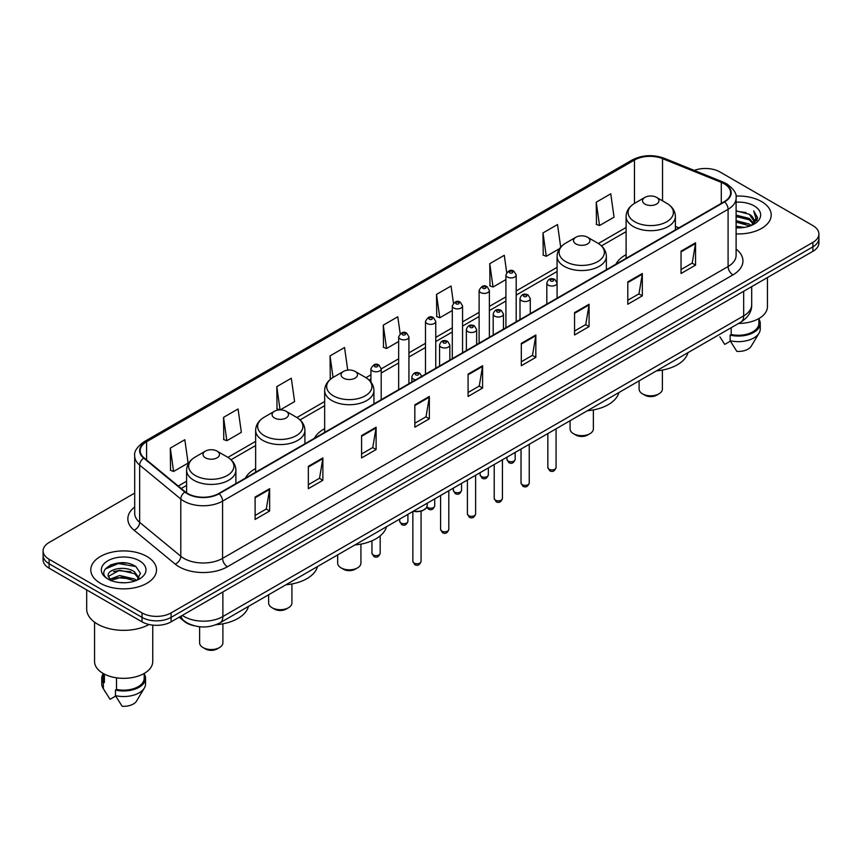 <?xml version="1.0" encoding="UTF-8"?>
<svg xmlns="http://www.w3.org/2000/svg" width="862" height="862" viewBox="0 0 862 862"><rect width="100%" height="100%" fill="white"/><g stroke="black" fill="none" stroke-linecap="round" stroke-linejoin="round"><path stroke-width="1.29" d="M255.637 468.551A36.279 20.947 0 0 0 245.422 478.119M324.662 428.705A36.279 20.947 0 0 0 314.447 438.262M626.103 254.667A36.279 20.947 0 0 0 615.888 264.235M194.079 625.726A20.537 11.852 180 0 1 184.285 621.394L179.177 617.181M126.391 563.101A27.379 15.807 0 0 0 110.368 564.998M134.698 493.086L49.112 542.5A20.537 11.852 0 0 0 43.1 550.883L43.1 559.826A20.537 11.852 0 0 0 49.112 568.209L142.047 621.858A20.537 11.852 0 0 0 171.085 621.858L812.888 251.316A20.537 11.852 0 0 0 818.9 242.933L818.9 238.462A20.537 11.852 0 0 1 812.888 246.844A20.537 11.852 0 0 0 818.9 238.462L818.9 233.99A20.537 11.852 0 0 0 812.888 225.607L719.953 171.958A20.537 11.852 0 0 0 694.244 170.396M43.1 550.883A20.537 11.852 0 0 0 49.112 559.266L142.047 612.914A20.537 11.852 0 0 0 171.085 612.914L171.085 617.386L812.888 246.844L171.085 617.386A20.537 11.852 0 0 1 142.047 617.386A20.537 11.852 0 0 0 171.085 617.386L171.085 621.858M49.112 559.266L49.112 563.737L142.047 617.386L49.112 563.737A20.537 11.852 0 0 1 43.1 555.354A20.537 11.852 0 0 0 49.112 563.737L49.112 568.209M761.577 201.579A32.853 18.964 0 0 0 735.954 196.073A32.853 18.964 0 0 1 761.577 201.579A32.853 18.964 0 0 1 771.199 214.994A32.853 18.964 0 0 0 761.577 201.579M146.885 556.464A32.853 18.964 0 0 0 111.079 552.359A32.853 18.964 0 0 0 90.801 569.879A32.853 18.964 0 0 0 100.423 583.294A32.853 18.964 0 0 0 136.228 587.41A32.853 18.964 0 0 0 156.507 569.879A32.853 18.964 0 0 0 146.885 556.464A32.853 18.964 0 0 0 111.079 552.359A32.853 18.964 0 0 0 90.801 569.879A32.853 18.964 0 0 0 100.423 583.294A32.853 18.964 0 0 0 136.228 587.41A32.853 18.964 0 0 0 156.507 569.879A32.853 18.964 0 0 0 146.885 556.464M724.209 183.8A21.906 12.65 180 0 1 730.631 192.743A21.906 12.65 180 0 1 724.209 201.686L218.711 493.538A21.906 12.65 180 0 1 185.276 491.846L144.137 457.927A21.906 12.65 180 0 1 140.183 450.675A21.906 12.65 180 0 1 146.594 441.732L634.475 160.052A21.906 12.65 180 0 1 662.533 158.63L721.289 182.388A21.906 12.65 180 0 1 724.209 183.8M724.597 183.584A22.455 12.962 0 0 0 721.602 182.13L662.846 158.371A22.455 12.962 0 0 0 634.098 159.826L146.206 441.506A22.455 12.962 0 0 0 143.695 458.11L184.834 492.03A22.455 12.962 0 0 0 219.099 493.764L724.597 201.913A22.455 12.962 0 0 0 724.597 183.584M255.109 497.062L255.109 519.42L269.634 511.037L269.634 488.679L255.109 497.062M255.109 515.444L266.293 508.989L269.569 489.422A5.474 3.157 -120 0 0 269.634 488.679M266.196 509.054L269.634 511.037M308.348 466.32L308.348 488.679L322.873 480.296L322.873 457.937L308.348 466.32M308.348 484.713L319.533 478.248L322.808 458.681A5.474 3.157 -120 0 0 322.873 457.937M319.436 478.313L322.873 480.296M361.587 435.579L361.587 457.937L376.112 449.555L376.112 427.196L361.587 435.579M361.587 453.972L372.772 447.518L376.058 427.94A5.474 3.157 -120 0 0 376.112 427.196M372.675 447.572L376.112 449.555M414.837 404.849L414.837 427.196L429.351 418.813L429.351 396.455L414.837 404.849M414.837 423.231L426.022 416.777L429.298 397.199A5.474 3.157 -120 0 0 429.351 396.455M425.914 416.831L429.351 418.813M681.045 251.154L681.045 273.502L695.559 265.119L695.559 242.772L681.045 251.154M681.045 269.537L692.229 263.082L695.505 243.515A5.474 3.157 -120 0 0 695.559 242.772M692.121 263.136L695.559 265.119M627.795 281.885L627.795 304.243L642.319 295.86L642.319 273.502L627.795 281.885M627.795 300.278L638.979 293.823L642.265 274.245A5.474 3.157 -120 0 0 642.319 273.502M638.882 293.877L642.319 295.86M574.555 312.626L574.555 334.984L589.08 326.601L589.08 304.243L574.555 312.626M574.555 331.019L585.74 324.565L589.015 304.986A5.474 3.157 -120 0 0 589.08 304.243M585.643 324.618L589.08 326.601M521.316 343.367L521.316 365.725L535.841 357.342L535.841 334.984L521.316 343.367M521.316 361.76L532.5 355.295L535.776 335.727A5.474 3.157 -120 0 0 535.841 334.984M532.404 355.359L535.841 357.342M468.077 374.108L468.077 396.466L482.591 388.072L482.591 365.725L468.077 374.108M468.077 392.49L479.261 386.036L482.537 366.469A5.474 3.157 -120 0 0 482.591 365.725M479.164 386.09L482.591 388.072M736.105 233.914A32.853 18.964 0 0 0 771.199 214.994A32.853 18.964 0 0 1 736.105 233.914M171.085 612.914L812.888 242.373A20.537 11.852 0 0 0 818.9 233.99M280.247 409.881L294.588 401.595L291.313 378.246L276.799 386.629L277.025 408.847M223.549 417.359L226.835 440.719L241.349 432.336L238.074 408.976L223.549 417.359L223.786 439.588M170.31 448.1L173.585 471.46L188.11 463.077L184.834 439.717L170.31 448.1L170.547 470.318M453.434 303.101L451.041 286.022L436.517 294.405L436.754 316.634M506.705 272.575L504.281 255.281L489.756 263.675L489.993 285.893M560.699 247.168L557.52 224.551L542.995 232.934L543.232 255.152M596.245 202.193L599.521 225.553L614.035 217.17L610.759 193.81L596.245 202.193L596.472 224.411M347.731 370.121L344.552 347.505L330.038 355.887L330.265 378.106M400.173 333.713L397.791 316.763L383.278 325.146L383.515 347.364M383.278 325.146L386.553 348.507L398.664 341.514M386.553 348.507L383.278 347.278M436.517 294.405L439.792 317.766L452.291 310.546M439.792 317.766L436.517 316.537M489.756 263.675L493.032 287.024L505.919 279.59M493.032 287.024L489.756 285.807M542.995 232.934L546.282 256.294L559.557 248.622M546.282 256.294L542.995 255.066M599.521 225.553L596.245 224.325M331.407 378.526L330.038 378.019M330.038 355.887L333.055 377.448M279.816 409.892L276.799 408.76M276.799 386.629L280.053 409.881M226.835 440.719L223.549 439.491M173.585 471.46L170.31 470.232M736.105 226.275L744.402 227.396M736.105 227.676L739.919 227.848M736.105 220.683L749.293 224.045L751.179 225.532M736.105 222.084L750.037 225.963M736.105 215.101L749.293 218.452L753.291 222.913M736.105 216.491L749.293 219.853L752.925 223.57M753.507 223.495L753.679 224.152M751.265 225.499A15.473 8.932 0 0 0 753.819 220.575A15.473 8.932 0 0 0 749.293 214.261L753.808 220.92M753.366 223.657L757.375 218.937L757.526 217.558L753.69 210.91L755.931 218.345L751.513 225.402M738.572 323.444A29.092 16.798 0 0 0 767.439 306.646L767.439 277.553M736.105 227.816A22.315 12.887 0 0 0 754.131 224.098A22.315 12.887 0 0 0 754.131 205.878A22.315 12.887 0 0 0 736.105 202.171M749.293 214.261L736.105 210.845M719.867 336.848L724.737 344.401L730.383 341.147M731.202 327.7L731.202 334.531A20.537 11.852 0 0 0 758.883 323.412L758.883 318.541M731.202 334.531L730.136 335.146L730.136 340.727L736.838 351.394A13.695 7.909 0 0 0 751.287 346.115L759.056 333.131A21.906 12.65 0 0 0 760.252 329.004L760.252 323.412A21.906 12.65 0 0 0 758.883 319.015M730.136 340.727A21.906 12.65 0 0 0 759.056 333.131M730.136 335.146A21.906 12.65 0 0 0 760.252 323.412M753.69 210.91L757.515 217.827M736.105 211.222L745.996 212.548M755.845 218.819L756.804 220.456M736.105 216.804L745.533 218M736.105 222.396L745.533 223.581M755.942 218.248L756.955 220.122M639.108 380.875L639.108 389.085A11.637 6.724 0 0 0 642.513 393.837L644.938 395.238A8.211 4.741 0 0 0 656.553 395.238L658.967 393.837A11.637 6.724 0 0 0 662.382 389.085L662.382 370.078M644.938 395.238L642.513 393.837A11.637 6.724 0 0 0 658.967 393.837M644.938 204.089A8.211 4.741 0 0 0 656.553 204.089A8.211 4.741 0 0 0 656.553 197.387L666.746 203.27A22.638 13.07 0 0 1 666.746 221.76A22.638 13.07 0 0 1 634.734 221.76A22.638 13.07 0 0 1 634.734 203.27C629.163 206.589 626.286 210.985 626.103 216.47A24.642 14.223 0 0 0 633.322 226.523A24.642 14.223 0 0 0 660.173 229.615A24.642 14.223 0 0 0 675.388 216.47C675.205 210.985 672.328 206.589 666.746 203.27L656.553 197.387A8.211 4.741 0 0 0 644.938 197.387A8.211 4.741 0 0 0 644.938 204.089M656.391 370.897A37.648 21.733 0 0 0 687.962 352.666M570.084 420.721L570.084 428.931A11.637 6.724 0 0 0 573.489 433.683L575.913 435.084A8.211 4.741 0 0 0 587.528 435.084L589.953 433.683A11.637 6.724 0 0 0 593.358 428.931L593.358 409.924M575.913 435.084L573.489 433.683A11.637 6.724 0 0 0 589.953 433.683M575.913 243.935A8.211 4.741 0 0 0 587.528 243.935A8.211 4.741 0 0 0 587.528 237.233L597.732 243.127A22.638 13.07 0 0 1 597.732 261.606A22.638 13.07 0 0 1 565.72 261.606A22.638 13.07 0 0 1 565.709 243.127C560.138 246.435 557.261 250.831 557.078 256.316A24.642 14.223 0 0 0 564.298 266.38A24.642 14.223 0 0 0 591.149 269.461A24.642 14.223 0 0 0 606.363 256.316C606.18 250.831 603.303 246.435 597.732 243.127L587.528 237.233A8.211 4.741 0 0 0 575.913 237.233A8.211 4.741 0 0 0 575.913 243.935M587.367 410.743A37.648 21.733 0 0 0 618.938 392.512M337.667 554.912L337.667 563.123A11.637 6.724 0 0 0 341.072 567.875L343.485 569.265A8.211 4.741 0 0 0 355.112 569.265L357.525 567.875A11.637 6.724 0 0 0 360.93 563.123L360.93 544.116M343.485 569.265L341.072 567.875A11.637 6.724 0 0 0 357.525 567.875M343.485 378.127A8.211 4.741 0 0 0 355.112 378.127A8.211 4.741 0 0 0 355.112 371.425L365.305 377.308A22.638 13.07 0 0 1 365.305 395.798A22.638 13.07 0 0 1 333.292 395.798A22.638 13.07 0 0 1 333.292 377.308C327.722 380.616 324.834 385.023 324.662 390.508A24.642 14.223 0 0 0 331.87 400.561A24.642 14.223 0 0 0 358.732 403.642A24.642 14.223 0 0 0 373.936 390.508C373.763 385.023 370.875 380.616 365.305 377.308L355.112 371.425A8.211 4.741 0 0 0 343.485 371.425A8.211 4.741 0 0 0 343.485 378.127M354.95 544.935A37.648 21.733 0 0 0 386.521 526.704M268.642 594.758L268.642 602.969A11.637 6.724 0 0 0 272.047 607.721L274.472 609.122A8.211 4.741 0 0 0 286.087 609.122L288.511 607.721A11.637 6.724 0 0 0 291.916 602.969L291.916 583.962M274.472 609.122L272.047 607.721A11.637 6.724 0 0 0 288.511 607.721M274.472 417.973A8.211 4.741 0 0 0 286.087 417.973A8.211 4.741 0 0 0 286.087 411.271L296.28 417.154A22.638 13.07 0 0 1 296.291 417.154A22.638 13.07 0 0 1 296.28 435.644A22.638 13.07 0 0 1 264.268 435.644A22.638 13.07 0 0 1 264.268 417.154C258.697 420.473 255.82 424.869 255.637 430.353A24.642 14.223 0 0 0 262.856 440.407A24.642 14.223 0 0 0 289.707 443.499A24.642 14.223 0 0 0 304.922 430.353C304.739 424.869 301.862 420.473 296.291 417.154L286.087 411.271A8.211 4.741 0 0 0 274.472 411.271A8.211 4.741 0 0 0 274.472 417.973M285.925 584.781A37.648 21.733 0 0 0 317.496 566.549M199.618 626.76L199.618 642.815A11.637 6.724 0 0 0 203.033 647.567L205.447 648.967A8.211 4.741 0 0 0 217.062 648.967L219.487 647.567A11.637 6.724 0 0 0 222.892 642.815L222.892 623.808M205.447 648.967L203.033 647.567A11.637 6.724 0 0 0 219.487 647.567M205.447 457.83A8.211 4.741 0 0 0 217.062 457.83A8.211 4.741 0 0 0 217.062 451.117L227.266 457.011A22.638 13.07 0 0 1 227.266 475.49A22.638 13.07 0 0 1 195.254 475.49A22.638 13.07 0 0 1 195.254 457.011C189.672 460.319 186.795 464.715 186.612 470.199A24.642 14.223 0 0 0 193.831 480.263A24.642 14.223 0 0 0 220.694 483.345A24.642 14.223 0 0 0 235.897 470.199C235.714 464.715 232.837 460.319 227.266 457.011L217.062 451.117A8.211 4.741 0 0 0 205.447 451.117A8.211 4.741 0 0 0 205.447 457.83M216.114 624.691A37.648 21.733 0 0 0 248.482 606.395M86.685 589.899L86.685 609.003A36.958 21.345 0 0 0 97.514 624.099A36.958 21.345 0 0 0 149.051 624.508M94.561 622.17L94.561 661.542A29.092 16.798 0 0 0 103.084 673.416A29.092 16.798 0 0 0 134.784 677.058A29.092 16.798 0 0 0 152.746 661.542L152.746 625.122M119.915 582.583L125.13 582.744M109.679 579.307L119.646 575.514L134.591 579.005L136.401 580.46M110.411 580.417L121.79 577.206L134.591 580.783M108.181 575.557L110.735 580.395M108.203 575.988C106.619 569.125 125.453 565.073 134.591 571.905L139.041 578.046M108.278 576.452L119.613 570.202L134.591 573.672L138.685 578.51M136.929 580.234L140.431 573.37L136.002 566.711C120.346 555.451 92.514 570.288 108.59 579.383L109.388 579.867M139.439 560.774A22.315 12.887 0 0 0 107.869 560.774A22.315 12.887 0 0 0 107.869 578.995A22.315 12.887 0 0 0 139.439 578.995A22.315 12.887 0 0 0 139.439 560.774M103.117 673.437L103.117 678.308A20.537 11.852 0 0 0 104.399 682.435L104.399 674.138M103.117 673.912A21.906 12.65 0 0 0 101.748 678.308L101.748 683.9A21.906 12.65 0 0 0 102.944 688.027A21.906 12.65 0 0 0 103.343 688.63L110.045 699.297L115.691 696.043M103.343 688.63L103.343 683.049L104.399 682.435M101.748 678.308A21.906 12.65 0 0 0 103.343 683.049M111.079 580.848L108.256 576.344M116.499 677.823L116.499 689.417A20.537 11.852 0 0 0 144.191 678.308L144.191 673.437M116.499 689.417L115.443 690.031L115.443 695.623L122.145 706.28A13.695 7.909 0 0 0 136.595 701.011L144.353 688.027A21.906 12.65 0 0 0 145.559 683.9L145.559 678.308A21.906 12.65 0 0 0 144.191 673.912M115.443 695.623A21.906 12.65 0 0 0 144.353 688.027M115.443 690.031A21.906 12.65 0 0 0 145.559 678.308M105.326 568.952L118.428 563.565L135.7 566.506M113.515 571.56L118.428 570.666L130.873 571.754M113.45 578.671L118.428 577.766L130.852 578.844M182.313 615.371A27.379 15.807 0 0 0 184.156 616.545A27.379 15.807 0 0 0 222.87 616.545L743.669 315.869A27.379 15.807 0 0 0 751.696 304.695C751.89 311.484 748.27 317.302 740.835 322.14L220.036 622.817A13.695 7.909 60 0 0 222.87 616.545L222.87 591.957M743.669 291.281L743.669 315.869A13.695 7.909 60 0 1 740.835 322.14M181.203 616.018A13.695 9.159 129.5 0 0 183.595 620.468L179.436 617.041M812.888 251.316L812.888 242.373M142.047 621.858L142.047 612.914M736.105 249.075A34.221 19.761 180 0 1 732.926 274.903L227.428 566.754A6.842 3.954 60 0 1 222.579 558.371L728.088 266.52A27.379 15.807 0 0 0 736.105 255.346L736.105 198.109A27.379 15.807 180 0 1 728.088 209.294A6.842 3.954 -120 0 0 724.597 201.913M227.428 566.754A34.221 19.761 180 0 1 179.027 566.754A34.221 19.761 180 0 1 175.191 564.114L134.041 530.195A34.221 19.761 180 0 1 134.698 506.996M183.865 558.371A27.379 15.807 0 0 0 222.579 558.371L222.579 501.134A27.379 15.807 180 0 1 180.794 499.023L139.655 465.103A27.379 15.807 180 0 1 134.698 456.041L134.698 513.267A27.379 15.807 0 0 0 139.655 522.34L180.794 556.259A27.379 15.807 0 0 0 183.865 558.371M736.105 198.109C737.021 193.831 733.874 189.069 726.666 183.8L723.067 182.054A6.842 3.211 112 0 0 721.602 182.13M723.067 182.054L664.311 158.296C652.976 154.287 642.212 154.869 632.029 160.052A6.842 3.954 60 0 1 634.098 159.826M146.206 441.506A6.842 3.954 -120 0 0 144.137 441.721C137.036 446.839 133.89 451.602 134.698 456.041M143.695 458.11A6.842 4.579 129.5 0 0 139.655 465.103L139.655 522.34A6.842 4.579 -50.5 0 1 134.041 530.195M664.311 158.296A6.842 3.211 112 0 0 662.846 158.371M184.834 492.03A6.842 4.579 129.5 0 0 180.794 499.023L180.794 556.259A6.842 4.579 -50.5 0 1 175.191 564.114M219.099 493.764A6.842 3.954 60 0 1 222.579 501.134L728.088 209.294L728.088 266.52A6.842 3.954 60 0 0 732.926 274.903M146.594 441.732L146.594 459.952M721.289 182.388L721.289 203.378M662.533 158.63L662.533 200.835M678.9 227.848L675.388 226.426M634.475 160.052L634.475 203.421M626.103 227.482L598.357 243.504M557.078 267.339L516.187 290.947M505.919 296.873L489.379 306.419M479.11 312.346L462.56 321.903M452.291 327.829L435.752 337.387M425.483 343.313L408.933 352.87M398.664 358.797L381.198 368.882M370.929 374.808L365.941 377.685M324.662 401.52L296.916 417.542M255.637 441.366L227.902 457.388M186.612 481.222L178.251 486.049M468.077 374.808L482.537 366.469M521.316 344.078L535.776 335.727M574.555 313.337L589.015 304.986M627.795 282.596L642.265 274.245M681.045 251.855L695.505 243.515M414.837 405.549L429.298 397.199M361.587 436.291L376.058 427.94M308.348 467.032L322.808 458.681M255.109 497.773L269.569 489.422M556.065 467.527C554.708 471.223 552.607 472.301 549.762 470.771L547.844 467.527A4.105 2.37 0 0 0 549.051 469.197A4.105 2.37 0 0 0 553.523 469.715A4.105 2.37 0 0 0 556.065 467.527L556.065 428.813M548.329 285.182A5.129 2.963 180 0 1 546.82 283.092C548.135 278.879 550.818 277.661 554.88 279.428L557.089 283.092A5.129 2.963 180 0 1 553.921 285.828A5.129 2.963 180 0 1 548.329 285.182M553.167 279.6A1.713 0.991 0 0 0 550.743 279.6A1.713 0.991 0 0 0 550.743 280.99A1.713 0.991 0 0 0 553.167 280.99A1.713 0.991 0 0 0 553.167 279.6M529.246 483.011C527.9 486.696 525.798 487.784 522.943 486.254L521.036 483.011A4.105 2.37 0 0 0 522.232 484.681A4.105 2.37 0 0 0 526.714 485.198A4.105 2.37 0 0 0 529.246 483.011L529.246 444.296M521.51 300.666A5.129 2.963 180 0 1 520.001 298.575C521.316 294.362 523.999 293.134 528.061 294.912L530.27 298.575A5.129 2.963 180 0 1 527.102 301.312A5.129 2.963 180 0 1 521.51 300.666M526.348 295.073A1.713 0.991 0 0 0 523.934 295.073A1.713 0.991 0 0 0 523.934 296.474A1.713 0.991 0 0 0 526.348 296.474A1.713 0.991 0 0 0 526.348 295.073M502.438 498.484C501.081 502.18 498.979 503.257 496.135 501.727L494.217 498.484A4.105 2.37 0 0 0 495.424 500.165A4.105 2.37 0 0 0 499.895 500.682A4.105 2.37 0 0 0 502.438 498.484L502.438 459.78M494.691 316.149A5.129 2.963 180 0 1 493.193 314.048C494.508 309.835 497.191 308.618 501.242 310.385L503.462 314.048A5.129 2.963 180 0 1 500.294 316.796A5.129 2.963 180 0 1 494.691 316.149M499.54 310.557A1.713 0.991 0 0 0 497.115 310.557A1.713 0.991 0 0 0 497.115 311.958A1.713 0.991 0 0 0 499.54 311.958A1.713 0.991 0 0 0 499.54 310.557M475.619 513.967C474.262 517.663 472.16 518.741 469.316 517.211L467.409 513.967A4.105 2.37 0 0 0 468.605 515.648A4.105 2.37 0 0 0 473.087 516.155A4.105 2.37 0 0 0 475.619 513.967L475.619 475.264M467.883 331.633A5.129 2.963 180 0 1 466.374 329.532C467.689 325.319 470.372 324.101 474.434 325.868L476.643 329.532A5.129 2.963 180 0 1 473.475 332.269A5.129 2.963 180 0 1 467.883 331.633M472.721 326.041A1.713 0.991 0 0 0 470.296 326.041A1.713 0.991 0 0 0 470.296 327.441A1.713 0.991 0 0 0 472.721 327.441A1.713 0.991 0 0 0 472.721 326.041M448.8 529.451C447.453 533.147 445.352 534.224 442.497 532.694L440.59 529.451A4.105 2.37 0 0 0 441.797 531.121A4.105 2.37 0 0 0 446.268 531.638A4.105 2.37 0 0 0 448.8 529.451L448.8 490.737M441.064 347.106A5.129 2.963 180 0 1 439.566 345.015C440.881 340.802 443.564 339.585 447.615 341.352L449.835 345.015A5.129 2.963 180 0 1 446.667 347.752A5.129 2.963 180 0 1 441.064 347.106M445.913 341.524A1.713 0.991 0 0 0 443.488 341.524A1.713 0.991 0 0 0 443.488 342.914A1.713 0.991 0 0 0 445.913 342.914A1.713 0.991 0 0 0 445.913 341.524M421.065 561.388C419.719 565.084 417.617 566.162 414.773 564.632L412.855 561.388A4.105 2.37 0 0 0 414.062 563.069A4.105 2.37 0 0 0 418.533 563.576A4.105 2.37 0 0 0 421.065 561.388L421.065 511.209M415.678 379.819A5.129 2.963 180 0 1 413.329 379.054A5.129 2.963 180 0 1 411.831 376.953C413.146 372.74 415.829 371.522 419.88 373.289L422.1 376.953M418.178 373.462A1.713 0.991 0 0 0 415.753 373.462A1.713 0.991 0 0 0 415.753 374.862A1.713 0.991 0 0 0 418.178 374.862A1.713 0.991 0 0 0 418.178 373.462M413.555 511.091A10.269 5.926 0 0 0 427.229 505.498L427.229 503.192M423.975 509.83A9.579 5.528 180 0 1 413.383 511.188M508.149 461.073A4.105 2.37 0 0 0 512.631 461.579A4.105 2.37 0 0 0 515.164 459.392C513.806 463.088 511.705 464.165 508.86 462.635L506.953 459.392A4.105 2.37 0 0 0 508.149 461.073M516.187 321.795L516.187 274.956A5.129 2.963 180 0 1 513.019 277.693A5.129 2.963 180 0 1 507.427 277.058A5.129 2.963 180 0 1 505.919 274.956L505.919 327.722M509.841 272.866A1.713 0.991 0 0 0 512.265 272.866A1.713 0.991 0 0 0 512.265 271.465A1.713 0.991 0 0 0 509.841 271.465A1.713 0.991 0 0 0 509.841 272.866M481.341 476.546A4.105 2.37 0 0 0 485.812 477.063A4.105 2.37 0 0 0 488.345 474.876C486.998 478.572 484.897 479.649 482.041 478.119L480.134 474.876A4.105 2.37 0 0 0 481.341 476.546M489.379 337.268L489.379 290.44A5.129 2.963 180 0 1 486.211 293.177A5.129 2.963 180 0 1 480.608 292.53A5.129 2.963 180 0 1 479.11 290.44L479.11 343.195M483.032 288.339A1.713 0.991 0 0 0 485.446 288.339A1.713 0.991 0 0 0 485.446 286.949A1.713 0.991 0 0 0 483.032 286.949A1.713 0.991 0 0 0 483.032 288.339M454.522 492.03A4.105 2.37 0 0 0 458.993 492.547A4.105 2.37 0 0 0 461.536 490.359C460.179 494.045 458.078 495.133 455.233 493.603L453.315 490.359A4.105 2.37 0 0 0 454.522 492.03M462.56 352.752L462.56 305.924A5.129 2.963 180 0 1 459.392 308.661A5.129 2.963 180 0 1 453.8 308.014A5.129 2.963 180 0 1 452.291 305.924L452.291 358.678M456.213 303.823A1.713 0.991 0 0 0 458.638 303.823A1.713 0.991 0 0 0 458.638 302.433A1.713 0.991 0 0 0 456.213 302.433A1.713 0.991 0 0 0 456.213 303.823M426.97 506.921A4.105 2.37 0 0 0 427.714 507.513A4.105 2.37 0 0 0 432.185 508.03A4.105 2.37 0 0 0 434.717 505.832C433.37 509.528 431.269 510.606 428.414 509.076L426.809 507.287M435.752 368.236L435.752 321.397A5.129 2.963 180 0 1 432.573 324.144A5.129 2.963 180 0 1 426.981 323.498A5.129 2.963 180 0 1 425.483 321.397L425.483 374.162M429.405 319.306A1.713 0.991 0 0 0 431.819 319.306A1.713 0.991 0 0 0 431.819 317.906A1.713 0.991 0 0 0 429.405 317.906A1.713 0.991 0 0 0 429.405 319.306M400.895 522.997A4.105 2.37 0 0 0 405.366 523.503A4.105 2.37 0 0 0 407.909 521.316C406.552 525.012 404.45 526.089 401.606 524.559L399.688 521.316A4.105 2.37 0 0 0 400.895 522.997M408.933 383.719L408.933 336.88A5.129 2.963 180 0 1 405.765 339.617A5.129 2.963 180 0 1 400.173 338.981A5.129 2.963 180 0 1 398.664 336.88L398.664 389.646M402.586 334.79A1.713 0.991 0 0 0 405.011 334.79A1.713 0.991 0 0 0 405.011 333.389A1.713 0.991 0 0 0 402.586 333.389A1.713 0.991 0 0 0 402.586 334.79M373.16 554.934A4.105 2.37 0 0 0 377.631 555.451A4.105 2.37 0 0 0 380.174 553.253C378.817 556.949 376.716 558.037 373.871 556.496L371.953 553.253A4.105 2.37 0 0 0 373.16 554.934M381.198 399.731L381.198 368.828A5.129 2.963 180 0 1 378.03 371.565A5.129 2.963 180 0 1 372.438 370.919A5.129 2.963 180 0 1 370.929 368.828L370.929 382.082M374.851 366.727A1.713 0.991 0 0 0 377.276 366.727A1.713 0.991 0 0 0 377.276 365.326A1.713 0.991 0 0 0 374.851 365.326A1.713 0.991 0 0 0 374.851 366.727M220.036 622.817C209.024 628.355 198.001 628.355 186.989 622.817L183.595 620.468M751.696 304.695L751.696 286.647M632.029 160.052L144.137 441.721M626.103 231.652L601.482 245.864M557.078 271.498L516.187 295.106M505.919 301.032L489.379 310.589M479.11 316.516L462.56 326.073M452.291 331.999L435.752 341.557M425.483 347.483L408.933 357.03M398.664 362.956L381.198 373.041M370.929 378.968L369.065 380.056M324.662 405.69L300.041 419.902M255.637 445.535L231.016 459.748M186.612 485.381L181.225 488.506M675.388 229.885L675.388 216.47M626.103 258.331L626.103 216.47M644.938 197.387L634.734 203.27M606.363 269.731L606.363 256.316M557.078 282.822L557.078 256.316M575.913 237.233L565.709 243.127M373.936 403.922L373.936 390.508M324.662 432.368L324.662 390.508M343.485 371.425L333.292 377.308M304.922 443.768L304.922 430.353M255.637 472.214L255.637 430.353M274.472 411.271L264.268 417.154M235.897 483.614L235.897 470.199M186.612 492.838L186.612 470.199M205.447 451.117L195.254 457.011M105.175 691.744L102.944 688.027M547.844 467.527L547.844 433.554M546.82 304.103L546.82 283.092M557.089 298.177L557.089 283.092M521.036 483.011L521.036 449.037M520.001 319.587L520.001 298.575M530.27 313.66L530.27 298.575M494.217 498.484L494.217 464.521M493.193 335.07L493.193 314.048M503.462 329.144L503.462 314.048M467.409 513.967L467.409 480.005M466.374 350.554L466.374 329.532M476.643 344.617L476.643 329.532M440.59 529.451L440.59 495.478M439.566 366.027L439.566 345.015M449.835 360.1L449.835 345.015M412.855 561.388L412.855 511.5M411.831 382.038L411.831 376.953M427.229 505.498L426.313 508.095L422.24 510.854L417.003 511.716L413.21 511.295M515.164 459.392L515.164 452.431M516.187 274.956L513.978 271.293C510.994 269.149 508.311 270.366 505.919 274.956M506.953 459.392L506.953 457.172M488.345 474.876L488.345 467.915M489.379 290.44L487.159 286.777C484.185 284.622 481.502 285.85 479.11 290.44M480.134 474.876L480.134 472.656M461.536 490.359L461.536 483.388M462.56 305.924L460.351 302.26C457.366 300.105 454.683 301.334 452.291 305.924M453.315 490.359L453.315 488.129M434.717 505.832L434.717 498.872M435.752 321.397L433.532 317.744C430.558 315.589 427.875 316.807 425.483 321.397M407.909 521.316L407.909 514.355M408.933 336.88L406.724 333.217C403.739 331.073 401.056 332.29 398.664 336.88M399.688 521.316L399.688 519.096M380.174 553.253L380.174 535.884M381.198 368.828L378.989 365.165C376.004 363.01 373.321 364.227 370.929 368.828M371.953 553.253L371.953 540.797"/></g></svg>
